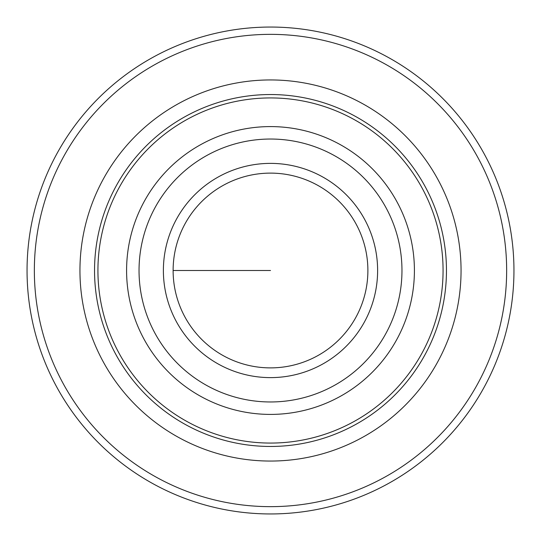 <?xml version="1.0" encoding="UTF-8"?>
<svg xmlns="http://www.w3.org/2000/svg" width="541" height="541" viewBox="0 0 541 541"><rect width="100%" height="100%" fill="white"/><g stroke="black" fill="none" stroke-linecap="round" stroke-linejoin="round"><path stroke-width="0.81" d="M34.353 270.5A236.147 236.147 0 0 1 388.573 65.988A236.147 236.147 0 0 1 388.573 475.012A236.147 236.147 0 0 1 34.353 270.5M173.12 270.5A97.38 97.38 0 0 1 319.19 186.165A97.38 97.38 0 0 1 319.19 354.835A97.38 97.38 0 0 1 173.12 270.5L270.5 270.5M163.382 270.5A107.118 107.118 0 0 1 324.059 177.732A107.118 107.118 0 0 1 324.059 363.268A107.118 107.118 0 0 1 163.382 270.5M126.587 270.5A143.913 143.913 0 0 1 342.453 145.867A143.913 143.913 0 0 1 342.453 395.133A143.913 143.913 0 0 1 126.587 270.5M97.928 270.5A172.572 172.572 0 0 1 356.783 121.049A172.572 172.572 0 0 1 356.783 419.951A172.572 172.572 0 0 1 97.928 270.5M27.05 270.5A243.45 243.45 0 0 1 392.225 59.666A243.45 243.45 0 0 1 392.225 481.334A243.45 243.45 0 0 1 27.05 270.5M139.037 270.5A131.463 131.463 0 0 1 336.231 156.647A131.463 131.463 0 0 1 336.231 384.353A131.463 131.463 0 0 1 139.037 270.5M94.54 270.5A175.96 175.96 0 0 1 358.48 118.114A175.96 175.96 0 0 1 358.48 422.886A175.96 175.96 0 0 1 94.54 270.5M79.946 270.5A190.554 190.554 0 0 1 365.777 105.475A190.554 190.554 0 0 1 365.777 435.525A190.554 190.554 0 0 1 79.946 270.5"/></g></svg>
